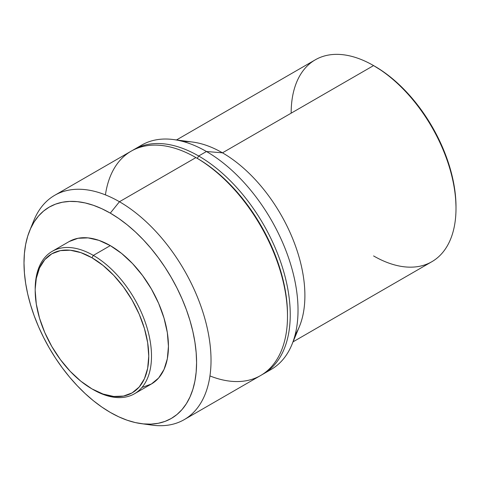 <?xml version="1.0" encoding="UTF-8"?>
<svg xmlns="http://www.w3.org/2000/svg" width="480" height="480" viewBox="0 0 480 480"><rect width="100%" height="100%" fill="white"/><g stroke="black" fill="none" stroke-linecap="round" stroke-linejoin="round"><path stroke-width="0.72" d="M35.202 289.776A82.242 47.484 60 0 1 52.23 251.328A82.242 47.484 60 0 1 93.348 255.402L91.974 257.778A80.298 46.362 60 0 1 148.752 356.124A80.298 46.362 60 0 1 91.974 388.902L93.348 389.7A82.242 47.484 -120 0 0 151.5 356.124A82.242 47.484 -120 0 0 93.348 255.402A82.242 47.484 60 0 1 147.078 327.87A82.242 47.484 60 0 1 134.466 393.768A82.242 47.484 60 0 1 93.348 389.7L91.974 388.902A80.298 46.362 60 0 1 35.196 290.562A80.298 46.362 60 0 1 91.974 257.778L93.348 255.402L110.292 245.616L93.348 255.402A82.242 47.484 -120 0 0 35.196 288.972L36.288 278.4L39.516 267.966L44.766 259.662L51.828 253.8L60.432 250.614L70.248 250.224L80.898 252.642L91.974 257.778L103.05 265.434L113.706 275.316L123.522 287.04L132.126 300.162L139.188 314.172L144.432 328.536L147.666 342.702L148.752 356.124L147.666 368.286L144.432 378.72L139.188 387.024L132.126 392.88L123.522 396.066L113.706 396.456L103.05 394.038L91.974 388.902L80.898 381.252L70.248 371.37L60.432 359.646L51.828 346.524L44.766 332.508L39.516 318.144L36.288 303.984L35.196 290.562M142.596 387.252L151.41 383.988A82.242 47.484 -120 0 0 164.016 318.09A82.242 47.484 -120 0 0 110.292 245.616L98.946 240.36L88.038 237.882L77.982 238.284L69.168 241.548L52.23 251.328M141.078 423.624L152.124 425.13A129.51 74.772 -120 0 0 209.508 340.29A129.51 74.772 -120 0 0 119.448 201.732L110.292 213.126A122.034 70.458 60 0 1 195.15 343.686A122.034 70.458 60 0 1 141.078 423.624A122.034 70.458 60 0 1 110.292 412.41A122.034 70.458 60 0 1 29.682 230.67A122.034 70.458 60 0 1 110.292 213.126L119.448 201.732A129.51 74.772 60 0 1 204.054 315.864A129.51 74.772 60 0 1 184.206 419.64A129.51 74.772 60 0 1 146.454 424.116M184.206 419.64L260.67 375.492A129.51 74.772 -120 0 0 280.524 271.71A129.51 74.772 -120 0 0 195.918 157.584L119.448 201.732L195.918 157.584A129.51 74.772 60 0 1 287.496 316.206A129.51 74.772 60 0 1 209.946 375.93M287.496 316.206L287.496 314.616A127.566 73.65 -120 0 0 197.292 158.382L195.918 157.59L197.292 158.376A127.566 73.65 -120 0 0 197.292 158.376A127.566 73.65 60 0 1 287.49 315.408M198.666 156L197.292 158.376L198.666 156A129.51 74.772 60 0 1 283.272 270.126A129.51 74.772 60 0 1 263.418 373.908A129.51 74.772 60 0 1 262.032 374.676A129.51 74.772 -120 0 0 283.638 271.374A129.51 74.772 -120 0 0 198.666 156L206.448 151.506L198.666 156A129.51 74.772 -120 0 0 132.552 150.402A129.51 74.772 60 0 1 133.908 149.586A129.51 74.772 60 0 1 198.666 156M267.192 371.454A129.51 74.772 -120 0 0 271.206 369.414A129.51 74.772 -120 0 0 291.054 265.632A129.51 74.772 -120 0 0 206.448 151.506A129.51 74.772 60 0 1 291.846 344.742A129.51 74.772 60 0 1 267.192 371.454M291.846 344.742L299.334 326.742A116.562 67.296 -120 0 0 222.474 152.826L206.448 151.506L222.474 152.826A116.562 67.296 60 0 1 295.11 334.908M293.052 341.844L431.862 261.702A116.562 67.296 -120 0 0 449.724 168.3A116.562 67.296 -120 0 0 373.578 65.586L222.474 152.826L373.578 65.586A116.562 67.296 60 0 1 456 208.344A116.562 67.296 60 0 1 373.578 255.93M374.952 66.378L373.584 65.592L374.952 66.378A114.618 66.174 -120 0 0 374.952 66.378A114.618 66.174 -120 0 1 456 206.76L455.61 197.358L454.44 187.602L452.508 177.576L449.832 167.382L446.43 157.116L442.344 146.88L437.604 136.77L432.264 126.876L426.366 117.306L419.982 108.15L413.16 99.492L405.966 91.41L398.478 83.994L390.762 77.31L382.896 71.418L373.578 65.586A116.562 67.296 -120 0 0 315.3 59.814L176.496 139.956M291.156 113.172A116.562 67.296 60 0 1 373.578 65.586M183.528 141.636A116.562 67.296 60 0 1 222.474 152.826A116.562 67.296 -120 0 0 192.714 142.068L173.382 139.548A129.51 74.772 60 0 1 206.448 151.506A129.51 74.772 -120 0 0 141.696 145.092L133.908 149.586M137.916 147.54A129.51 74.772 60 0 1 173.382 139.548M105.42 194.88A129.51 74.772 60 0 1 195.918 157.584A129.51 74.772 -120 0 0 131.16 151.17L54.696 195.318A129.51 74.772 60 0 1 119.448 201.732A129.51 74.772 -120 0 0 33.9 220.356L29.682 230.67M31.944 225.78A129.51 74.772 60 0 1 54.696 195.318M110.292 412.41L101.832 407.046L93.456 400.776L85.242 393.654L77.268 385.758L69.612 377.16L62.352 367.938L55.548 358.188L49.272 347.994L43.59 337.47L38.544 326.7L34.188 315.798L30.57 304.872L27.714 294.018L25.656 283.344L24.414 272.952L24 262.95L24.414 253.422L25.656 244.464L27.714 236.166L30.57 228.612L34.188 221.862L38.544 215.988L43.59 211.044L49.272 207.084L55.548 204.138L62.352 202.242L69.612 201.408L77.268 201.648L85.242 202.956L93.456 205.32L101.832 208.722L110.292 213.126L118.752 218.49L127.128 224.76L135.342 231.876L143.316 239.778L150.966 248.376L158.232 257.598L165.036 267.348L171.306 277.536L176.994 288.066L182.04 298.836L186.396 309.732L190.014 320.664L192.864 331.518L194.922 342.192L196.164 352.578L196.584 362.586L196.164 372.114L194.922 381.072L192.864 389.364L190.014 396.924L186.396 403.674L182.04 409.548L176.994 414.492L171.306 418.452L165.036 421.398L158.232 423.294L150.966 424.128L143.316 423.888L135.342 422.58L127.128 420.216L118.752 416.814L110.292 412.41M134.466 393.768L151.41 383.988L158.646 377.988L164.016 369.48L167.328 358.794L168.444 346.344L167.328 332.598L164.016 318.09L158.646 303.378L151.41 289.026L142.596 275.586L132.546 263.58L121.638 253.458L110.292 245.616A82.242 47.484 -120 0 0 69.174 241.548M195.918 157.584L197.292 158.382M271.206 369.414L263.418 373.908M456 208.344L456 206.76"/></g></svg>
